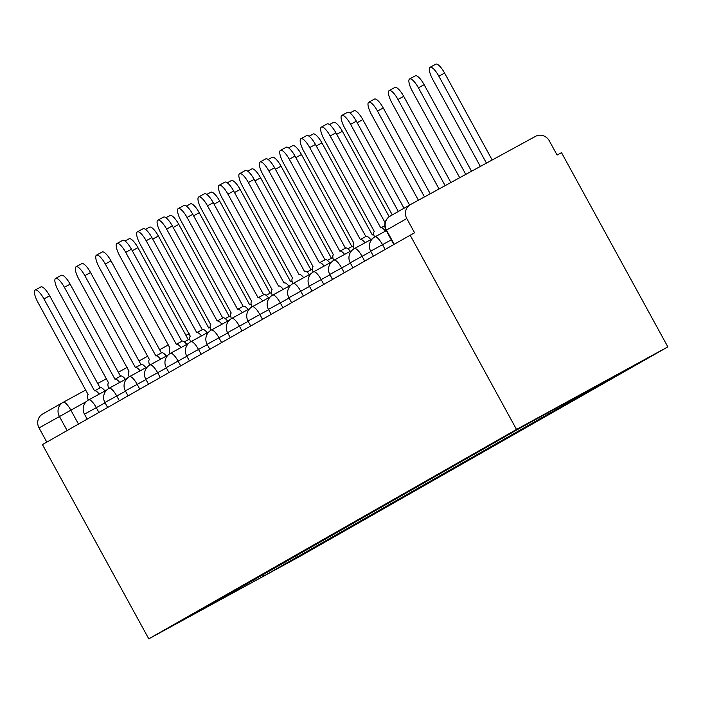 <?xml version="1.0" encoding="UTF-8"?>
<svg xmlns="http://www.w3.org/2000/svg" width="703" height="703" viewBox="0 0 703 703"><rect width="100%" height="100%" fill="white"/><g stroke="black" fill="none" stroke-linecap="round" stroke-linejoin="round"><path stroke-width="1.05" d="M410.253 204.687L390.253 216.085A10.492 10.053 60.3 0 0 390.095 216.173L410.411 204.599A10.492 10.053 60.3 0 1 410.561 204.52L535.422 136.4A10.492 10.053 60.3 0 1 549.289 140.793L557.101 155.064L561.512 152.656L667.85 346.878L516.512 429.436L148.781 638.834L42.444 444.604L410.174 235.215L516.512 429.436M148.781 638.834L300.119 556.275L667.85 346.878M410.411 204.599A10.492 10.053 60.3 0 0 406.773 218.536L386.088 230.329L393.847 244.512M410.174 235.215L414.585 232.807L406.773 218.536M46.811 442.117L39.043 427.925A10.492 10.053 -119.7 0 1 42.672 413.997A10.492 10.053 -119.7 0 1 42.83 413.909L62.839 402.52M283.871 562.585L286.147 563.305L264.135 575.845L190.012 616.276L212.104 603.446M286.147 563.305L626.619 369.435L520.115 428.065L212.025 603.745M295.568 555.924L296.517 557.646M604.606 381.975L604 381.782M264.135 575.845L262.289 574.878M99.264 394.102A10.492 3.014 -118.6 0 0 94.553 390.868L43.946 298.933A12.065 3.471 -118.6 0 0 35.15 290.058A12.065 3.471 -118.6 0 0 37.918 302.369L88.112 394.532A10.492 3.014 -118.6 0 0 88.262 400.112M35.15 290.058L40.888 286.921A12.065 3.471 61.4 0 1 49.676 295.805L100.072 387.854M100.283 387.731L94.553 390.868A10.492 3.014 -118.6 0 0 94.536 390.868L100.274 387.74A10.492 3.014 61.4 0 1 100.283 387.731A10.492 3.014 61.4 0 1 105.002 390.973M125.046 241.015L129.132 238.783A12.065 3.471 61.4 0 1 137.92 247.667L188.316 339.716M188.527 339.593L184.335 341.886L188.518 339.602A10.492 3.014 61.4 0 1 188.527 339.593A10.492 3.014 61.4 0 1 189.889 339.725M119.712 382.458A10.492 3.014 -118.6 0 0 114.993 379.225L64.386 287.29A12.065 3.471 -118.6 0 0 55.599 278.414A12.065 3.471 -118.6 0 0 58.358 290.726L108.561 382.889A10.492 3.014 -118.6 0 0 108.701 388.478M55.599 278.414L61.328 275.286A12.065 3.471 61.4 0 1 70.124 284.161L120.521 376.21M115.011 379.216L120.714 376.105A10.492 3.014 61.4 0 1 120.731 376.096A10.492 3.014 61.4 0 1 125.442 379.33M114.993 379.225A10.492 3.014 -118.6 0 0 114.984 379.233L120.731 376.096M140.152 370.824A10.492 3.014 -118.6 0 0 135.442 367.581A10.492 3.014 -118.6 0 0 135.424 367.59L84.835 275.646A12.065 3.471 -118.6 0 0 76.038 266.771A12.065 3.471 -118.6 0 0 78.806 279.082L129.001 371.246A10.492 3.014 -118.6 0 0 129.15 376.834M76.038 266.771L81.776 263.643A12.065 3.471 61.4 0 1 90.564 272.518L140.96 364.567M141.171 364.453L135.442 367.581L141.162 364.462A10.492 3.014 61.4 0 1 141.171 364.453A10.492 3.014 61.4 0 1 145.89 367.695M145.495 229.371L149.572 227.148A12.065 3.471 61.4 0 1 158.368 236.023L208.765 328.073M208.976 327.958L208.958 327.967A10.492 3.014 61.4 0 1 208.976 327.958A10.492 3.014 61.4 0 1 210.329 328.081M165.934 217.728L170.021 215.505A12.065 3.471 61.4 0 1 178.808 224.38L229.204 316.429M229.415 316.315L225.224 318.6L229.406 316.324A10.492 3.014 61.4 0 1 229.415 316.315A10.492 3.014 61.4 0 1 230.777 316.447M160.6 359.18A10.492 3.014 -118.6 0 0 155.881 355.938L105.274 264.012A12.065 3.471 -118.6 0 0 96.487 255.127A12.065 3.471 -118.6 0 0 99.246 267.439L149.449 359.602A10.492 3.014 -118.6 0 0 149.59 365.191M96.487 255.127L102.216 251.999A12.065 3.471 61.4 0 1 111.012 260.883L161.409 352.924M161.62 352.809L155.881 355.938A10.492 3.014 -118.6 0 0 155.873 355.946L161.602 352.818A10.492 3.014 61.4 0 1 161.62 352.809A10.492 3.014 61.4 0 1 166.33 356.052M181.04 347.537A10.492 3.014 -118.6 0 0 176.33 344.303L125.723 252.368A12.065 3.471 -118.6 0 0 116.926 243.493A12.065 3.471 -118.6 0 0 119.695 255.804L169.889 347.967A10.492 3.014 -118.6 0 0 170.038 353.547M116.926 243.493L122.665 240.364A12.065 3.471 61.4 0 1 131.452 249.24L181.849 341.289M182.059 341.175L176.33 344.303A10.492 3.014 -118.6 0 0 176.312 344.303L182.051 341.175A10.492 3.014 61.4 0 1 182.059 341.175A10.492 3.014 61.4 0 1 186.778 344.408M201.489 335.893A10.492 3.014 -118.6 0 0 196.77 332.66L146.162 240.725A12.065 3.471 -118.6 0 0 137.375 231.849A12.065 3.471 -118.6 0 0 140.134 244.161L190.337 336.324A10.492 3.014 -118.6 0 0 190.478 341.913M137.375 231.849L143.104 228.721A12.065 3.471 61.4 0 1 151.901 237.596L202.297 329.645M196.787 332.651L202.49 329.54A10.492 3.014 61.4 0 1 202.508 329.531A10.492 3.014 61.4 0 1 207.218 332.765M196.77 332.66A10.492 3.014 -118.6 0 0 196.761 332.668L202.508 329.531M186.383 206.084L190.46 203.861A12.065 3.471 61.4 0 1 199.257 212.737L249.653 304.786M249.864 304.671L249.846 304.68A10.492 3.014 61.4 0 1 249.864 304.671A10.492 3.014 61.4 0 1 251.217 304.803M206.823 194.45L210.909 192.218A12.065 3.471 61.4 0 1 219.696 201.102L270.093 293.151M270.304 293.028L266.112 295.322L270.295 293.037A10.492 3.014 61.4 0 1 270.304 293.028A10.492 3.014 61.4 0 1 271.666 293.16M227.271 182.806L231.349 180.583A12.065 3.471 61.4 0 1 240.145 189.459L290.541 281.508M290.752 281.393L290.734 281.402A10.492 3.014 61.4 0 1 290.752 281.393A10.492 3.014 61.4 0 1 292.105 281.516M221.928 324.259A10.492 3.014 -118.6 0 0 217.218 321.016A10.492 3.014 -118.6 0 0 217.201 321.025L166.611 229.081A12.065 3.471 -118.6 0 0 157.815 220.206A12.065 3.471 -118.6 0 0 160.583 232.517L210.777 324.681A10.492 3.014 -118.6 0 0 210.926 330.269M157.815 220.206L163.553 217.078A12.065 3.471 61.4 0 1 172.349 225.953L222.737 318.002M222.948 317.888L217.218 321.016L222.939 317.897A10.492 3.014 61.4 0 1 222.948 317.888A10.492 3.014 61.4 0 1 227.667 321.13M247.711 171.163L251.797 168.94A12.065 3.471 61.4 0 1 260.585 177.815L310.981 269.864M311.192 269.75L307 272.035L311.183 269.759A10.492 3.014 61.4 0 1 311.192 269.75A10.492 3.014 61.4 0 1 312.554 269.882M242.377 312.615A10.492 3.014 -118.6 0 0 237.658 309.373L187.051 217.447A12.065 3.471 -118.6 0 0 178.263 208.563A12.065 3.471 -118.6 0 0 181.023 220.874L231.225 313.037A10.492 3.014 -118.6 0 0 231.366 318.626M178.263 208.563L183.993 205.434A12.065 3.471 61.4 0 1 192.789 214.318L243.185 306.359M243.396 306.244L237.658 309.373A10.492 3.014 -118.6 0 0 237.649 309.382L243.379 306.253A10.492 3.014 61.4 0 1 243.396 306.244A10.492 3.014 61.4 0 1 248.106 309.487M268.159 159.528L272.237 157.296A12.065 3.471 61.4 0 1 281.033 166.18L331.429 258.221M327.449 260.4L331.623 258.115A10.492 3.014 61.4 0 1 331.64 258.106A10.492 3.014 61.4 0 1 332.994 258.238M262.817 300.972A10.492 3.014 -118.6 0 0 258.106 297.738A10.492 3.014 -118.6 0 0 258.089 297.747L207.499 205.803A12.065 3.471 -118.6 0 0 198.703 196.928A12.065 3.471 -118.6 0 0 201.471 209.239L251.665 301.402A10.492 3.014 -118.6 0 0 251.815 306.983M198.703 196.928L204.441 193.8A12.065 3.471 61.4 0 1 213.237 202.675L263.625 294.724M258.115 297.729L263.827 294.61A10.492 3.014 61.4 0 1 263.845 294.61A10.492 3.014 61.4 0 1 268.555 297.844M288.599 147.885L292.685 145.653A12.065 3.471 61.4 0 1 301.473 154.537L351.869 246.586M352.08 246.463L347.888 248.757L352.071 246.472A10.492 3.014 61.4 0 1 352.08 246.463A10.492 3.014 61.4 0 1 353.442 246.595M283.265 289.328A10.492 3.014 -118.6 0 0 278.546 286.095A10.492 3.014 -118.6 0 0 278.537 286.103L227.939 194.16A12.065 3.471 -118.6 0 0 219.151 185.284A12.065 3.471 -118.6 0 0 221.911 197.596L272.114 289.759A10.492 3.014 -118.6 0 0 272.254 295.348M219.151 185.284L224.881 182.156A12.065 3.471 61.4 0 1 233.677 191.031L284.074 283.081M284.284 282.966L284.267 282.975A10.492 3.014 61.4 0 1 284.284 282.966A10.492 3.014 61.4 0 1 288.995 286.2M309.048 136.241L313.125 134.018A12.065 3.471 61.4 0 1 321.921 142.894L372.318 234.943M372.528 234.828L372.511 234.837A10.492 3.014 61.4 0 1 372.528 234.828A10.492 3.014 61.4 0 1 373.882 234.951M303.705 277.694A10.492 3.014 -118.6 0 0 298.995 274.451A10.492 3.014 -118.6 0 0 298.977 274.46L248.387 182.525A12.065 3.471 -118.6 0 0 239.591 173.641A12.065 3.471 -118.6 0 0 242.359 185.952L292.553 278.116A10.492 3.014 -118.6 0 0 292.703 283.704M239.591 173.641L245.329 170.513A12.065 3.471 61.4 0 1 254.126 179.388L304.513 271.437M304.733 271.323L304.715 271.332A10.492 3.014 61.4 0 1 304.733 271.323A10.492 3.014 61.4 0 1 309.443 274.565M329.487 124.598L333.574 122.375A12.065 3.471 61.4 0 1 342.361 131.25L389.181 216.761M324.153 266.05A10.492 3.014 -118.6 0 0 319.434 262.808A10.492 3.014 -118.6 0 0 319.426 262.817L268.827 170.882A12.065 3.471 -118.6 0 0 260.04 161.998A12.065 3.471 -118.6 0 0 262.799 174.309L313.002 266.472A10.492 3.014 -118.6 0 0 313.143 272.061M260.04 161.998L265.769 158.869A12.065 3.471 61.4 0 1 274.565 167.753L324.962 259.802M319.452 262.808L325.155 259.688A10.492 3.014 61.4 0 1 325.173 259.679A10.492 3.014 61.4 0 1 329.883 262.922M349.936 112.963L354.013 110.731A12.065 3.471 61.4 0 1 362.81 119.615L409.594 205.065M344.593 254.407A10.492 3.014 -118.6 0 0 339.883 251.173A10.492 3.014 -118.6 0 0 339.865 251.182L289.276 159.238A12.065 3.471 -118.6 0 0 280.479 150.363A12.065 3.471 -118.6 0 0 283.247 162.674L333.442 254.838A10.492 3.014 -118.6 0 0 333.591 260.426M280.479 150.363L286.218 147.235A12.065 3.471 61.4 0 1 295.014 156.11L345.401 248.159M339.892 251.164L345.604 248.045A10.492 3.014 61.4 0 1 345.621 248.045A10.492 3.014 61.4 0 1 350.331 251.279M424.498 196.91L377.52 111.1A12.065 3.471 -118.6 0 0 368.724 102.225A12.065 3.471 -118.6 0 0 371.492 114.536L418.408 200.232M368.724 102.225L374.462 99.088A12.065 3.471 61.4 0 1 383.249 107.972L430.236 193.782M365.042 242.763A10.492 3.014 -118.6 0 0 360.323 239.53L309.715 147.595A12.065 3.471 -118.6 0 0 300.928 138.719A12.065 3.471 -118.6 0 0 303.687 151.031L353.89 243.194A10.492 3.014 -118.6 0 0 354.031 248.783M300.928 138.719L306.657 135.591A12.065 3.471 61.4 0 1 315.454 144.466L365.85 236.516M360.34 239.521L366.043 236.41A10.492 3.014 61.4 0 1 366.061 236.401A10.492 3.014 61.4 0 1 370.771 239.635M360.323 239.53A10.492 3.014 -118.6 0 0 360.314 239.538L366.061 236.401M445.148 185.654L397.96 99.457A12.065 3.471 -118.6 0 0 389.163 90.582A12.065 3.471 -118.6 0 0 391.931 102.893L439.059 188.975M389.163 90.582L394.901 87.453A12.065 3.471 61.4 0 1 403.698 96.329L450.887 182.516M385.481 231.129A10.492 3.014 -118.6 0 0 380.771 227.886L330.164 135.96A12.065 3.471 -118.6 0 0 321.368 127.076A12.065 3.471 -118.6 0 0 324.136 139.387L374.339 231.551A10.492 3.014 -118.6 0 0 374.479 237.139M321.368 127.076L327.106 123.948A12.065 3.471 61.4 0 1 335.902 132.823L385.112 222.719M380.771 227.886A10.492 3.014 -118.6 0 0 380.754 227.895L384.805 225.689L380.78 227.877M465.799 174.388L418.408 87.813A12.065 3.471 -118.6 0 0 409.612 78.938A12.065 3.471 -118.6 0 0 412.38 91.249L459.709 177.71M409.612 78.938L415.35 75.81A12.065 3.471 61.4 0 1 424.137 84.685L471.537 171.251M398.329 211.48L350.604 124.317A12.065 3.471 -118.6 0 0 341.816 115.433L347.546 112.304A12.065 3.471 61.4 0 1 356.342 121.188L404.005 208.246M341.816 115.433A12.065 3.471 -118.6 0 0 344.575 127.744L392.3 214.916M486.45 163.122L438.848 76.179A12.065 3.471 -118.6 0 0 430.051 67.295A12.065 3.471 -118.6 0 0 432.82 79.606L480.36 166.444M430.051 67.295L435.79 64.166A12.065 3.471 61.4 0 1 444.586 73.05L492.188 159.994M391.299 239.846L370.683 251.173L373.407 256.147M370.85 251.489L350.235 262.817L352.959 267.79M350.41 263.133L329.795 274.46L332.519 279.434M329.962 274.768L309.346 286.095L312.07 291.077M309.522 286.411L288.907 297.738L291.631 302.712M289.074 298.054L268.458 309.382L271.182 314.355M268.634 309.698L248.01 321.025L250.734 325.999M248.185 321.333L227.57 332.66L230.294 337.642M227.746 332.976L207.121 344.303L209.846 349.277M207.297 344.619L186.682 355.946L189.406 360.92M186.857 356.263L166.233 367.59L168.957 372.564M166.409 367.897L145.793 379.225L148.518 384.207M145.96 379.541L125.345 390.868L128.069 395.842M125.521 391.184L104.905 402.511L107.629 407.485M105.072 402.828L84.457 414.155L87.181 419.129M86.381 401.554L39.043 427.925M78.481 424.085L70.801 410.051A10.492 3.014 61.4 0 0 63.156 402.336A10.492 10.053 60.3 0 0 62.989 402.424A10.492 10.053 60.3 0 0 59.36 416.361L67.128 430.552M63.173 402.327L85.863 389.945L63.156 402.336A10.492 3.014 61.4 0 1 63.156 402.336A10.492 10.492 0 0 0 62.989 402.424L42.672 413.997M97.691 383.495L106.513 378.68L97.691 383.495M118.341 372.23L127.164 367.414L118.341 372.23M138.992 360.964L147.815 356.149L138.992 360.964M159.643 349.699L168.465 344.883L159.643 349.699M189.151 333.688A10.492 10.492 0 0 0 188.017 334.215L185.935 335.357L188.009 334.224A10.492 3.014 61.4 0 1 188.017 334.215A10.492 3.014 61.4 0 1 189.564 334.452M385.147 249.468L382.502 244.644A10.492 3.014 -118.6 0 0 374.857 236.92A10.492 3.014 -118.6 0 0 374.848 236.929M364.699 261.103L362.063 256.287A10.492 3.014 -118.6 0 0 354.417 248.563A10.492 3.014 -118.6 0 0 354.4 248.572A10.492 10.492 0 0 0 350.235 262.817M344.259 272.746L341.614 267.922A10.492 3.014 -118.6 0 0 333.969 260.207A10.492 3.014 -118.6 0 0 333.96 260.215A10.492 10.492 0 0 0 329.795 274.46M323.811 284.39L321.174 279.566A10.492 3.014 -118.6 0 0 313.529 271.85A10.492 3.014 -118.6 0 0 313.512 271.85M303.371 296.033L300.726 291.209A10.492 3.014 -118.6 0 0 293.081 283.485A10.492 3.014 -118.6 0 0 293.072 283.494A10.492 10.492 0 0 0 288.907 297.738M282.922 307.668L280.286 302.852A10.492 3.014 -118.6 0 0 272.641 295.128A10.492 3.014 -118.6 0 0 272.623 295.137A10.492 10.492 0 0 0 268.458 309.382M262.483 319.311L259.838 314.487A10.492 3.014 -118.6 0 0 252.192 306.772A10.492 3.014 -118.6 0 0 252.184 306.78A10.492 10.492 0 0 0 248.01 321.025M242.034 330.955L239.398 326.13A10.492 3.014 -118.6 0 0 231.753 318.406A10.492 3.014 -118.6 0 0 231.735 318.415M221.594 342.598L218.949 337.774A10.492 3.014 -118.6 0 0 211.304 330.05A10.492 3.014 -118.6 0 0 211.295 330.059A10.492 10.492 0 0 0 207.121 344.303M201.146 354.233L198.51 349.417A10.492 3.014 -118.6 0 0 190.864 341.693A10.492 3.014 -118.6 0 0 190.847 341.702A10.492 10.492 0 0 0 186.682 355.946M180.706 365.876L178.061 361.052A10.492 3.014 -118.6 0 0 170.416 353.337A10.492 3.014 -118.6 0 0 170.398 353.345M160.258 377.52L157.621 372.695A10.492 3.014 -118.6 0 0 149.976 364.971A10.492 3.014 -118.6 0 0 149.959 364.98A10.492 10.492 0 0 0 145.793 379.225M139.818 389.154L137.173 384.339A10.492 3.014 -118.6 0 0 129.528 376.615A10.492 3.014 -118.6 0 0 129.51 376.623A10.492 10.492 0 0 0 125.345 390.868M119.369 400.798L116.733 395.982A10.492 3.014 -118.6 0 0 109.088 388.258A10.492 3.014 -118.6 0 0 109.07 388.267M98.93 412.441L96.285 407.617A10.492 3.014 -118.6 0 0 88.64 399.902A10.492 3.014 -118.6 0 0 88.622 399.91A10.492 10.492 0 0 0 84.457 414.155M394.234 244.293L386.465 230.101A10.492 10.053 60.3 0 1 390.095 216.173A10.492 10.492 0 0 0 386.088 230.329M43.946 298.933L49.676 295.805M137.92 247.667L132.278 250.743M64.386 287.29L70.124 284.161M84.835 275.646L90.564 272.518M158.368 236.023L152.727 239.099M178.808 224.38L173.166 227.464M105.274 264.012L111.012 260.883M125.723 252.368L131.452 249.24M146.162 240.725L151.901 237.596M199.257 212.737L193.615 215.821M219.696 201.102L214.055 204.178M240.145 189.459L234.503 192.534M166.611 229.081L172.349 225.953M260.585 177.815L254.943 180.899M187.051 217.447L192.789 214.318M281.033 166.18L275.391 169.256M207.499 205.803L213.237 202.675M301.473 154.537L295.831 157.613M227.939 194.16L233.677 191.031M321.921 142.894L316.28 145.969M248.387 182.525L254.126 179.388M342.361 131.25L336.719 134.335M268.827 170.882L274.565 167.753M362.81 119.615L357.168 122.691M289.276 159.238L295.014 156.11M383.249 107.972L377.52 111.1M309.715 147.595L315.454 144.466M403.698 96.329L397.96 99.457M330.164 135.96L335.902 132.823M424.137 84.685L418.408 87.813M350.604 124.317L356.342 121.188M444.586 73.05L438.848 76.179M106.68 390.06L88.64 399.902M127.129 378.416L109.088 388.258A10.492 10.492 0 0 0 104.905 402.511M147.568 366.773L129.528 376.615M168.017 355.129L149.976 364.971M188.457 343.495L170.416 353.337A10.492 10.492 0 0 0 166.233 367.59M208.905 331.851L190.864 341.693M229.345 320.208L211.304 330.05M249.793 308.564L231.753 318.406A10.492 10.492 0 0 0 227.57 332.66M270.233 296.93L252.192 306.772M290.682 285.286L272.641 295.128M311.121 273.643L293.081 283.485M331.57 261.999L313.529 271.85A10.492 10.492 0 0 0 309.346 286.095M352.01 250.365L333.969 260.207M372.458 238.721L354.417 248.563M386.281 230.689L374.857 236.92A10.492 10.492 0 0 0 370.683 251.173M331.64 258.106L327.44 260.4M258.106 297.738L263.845 294.61M319.434 262.808L325.173 259.679M339.883 251.173L345.621 248.045"/></g></svg>
